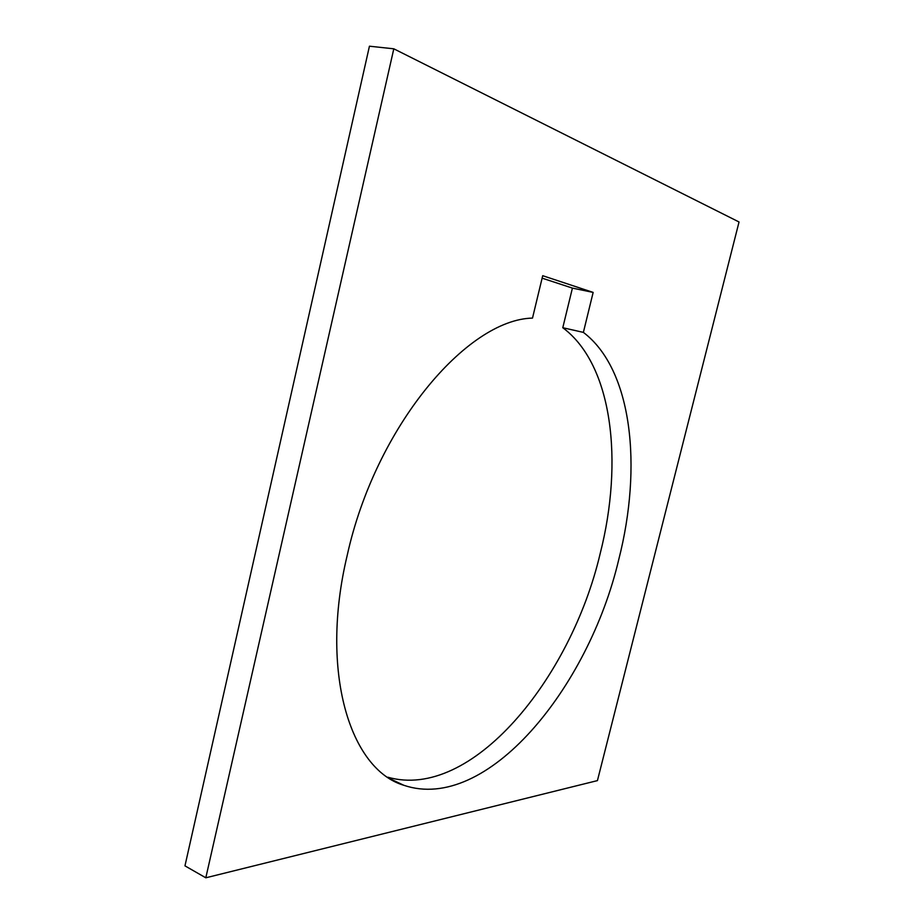 <?xml version="1.0" encoding="UTF-8"?>
<svg xmlns="http://www.w3.org/2000/svg" width="924" height="924" viewBox="0 0 924 924"><rect width="100%" height="100%" fill="white"/><g stroke="black" fill="none" stroke-linecap="round" stroke-linejoin="round"><path stroke-width="1.39" d="M593.15 292.411L583.379 332.386C632.397 369.565 642.492 466.77 618.734 559.632C588.507 688.091 486.636 813.27 403.892 785.308C350.219 769.542 319.334 672.048 347.181 555.463C375.502 426.807 467.001 319.473 532.501 318.099L542.711 275.698L593.15 292.411L572.418 288.103L542.122 278.159M369.438 46.2L184.962 865.857L205.809 877.8L393.809 48.81L369.438 46.2M393.809 48.81L739.038 221.979L597.435 780.607L205.809 877.8M387.872 777.223C471.298 800.958 570.743 679.152 600.173 553.603C623.631 461.469 612.681 364.83 562.785 327.72L572.418 288.103M583.379 332.386L562.785 327.72M391.129 779.29L403.892 785.308"/></g></svg>
